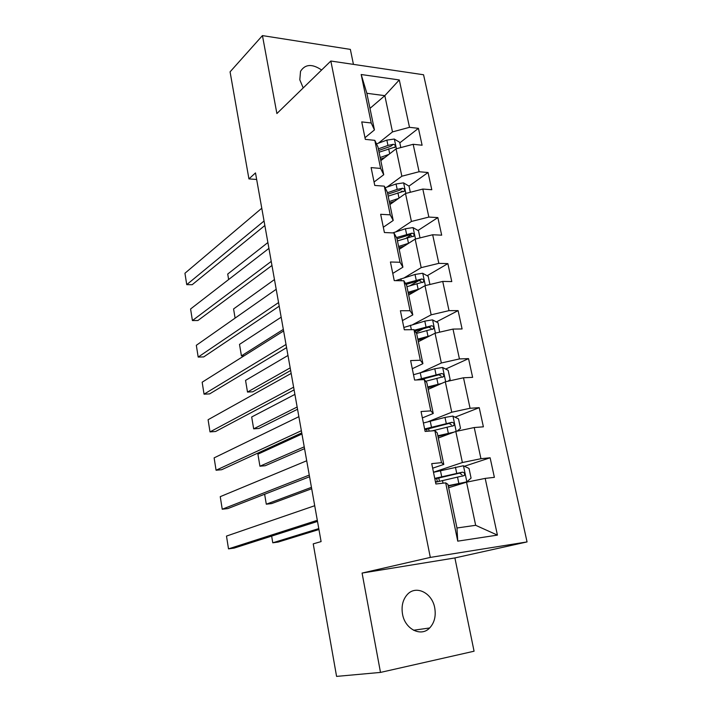 <?xml version="1.0" encoding="UTF-8"?>
<svg xmlns="http://www.w3.org/2000/svg" width="712" height="712" viewBox="0 0 712 712"><rect width="100%" height="100%" fill="white"/><g stroke="black" fill="none" stroke-linecap="round" stroke-linejoin="round"><path stroke-width="1.07" d="M321.61 70.016C312.185 63.608 305.154 64.053 300.526 71.342L299.805 79.806L303.205 87.932M402.52 614.109C404.968 629.212 421.095 637.276 429.665 627.966C434.427 622.795 436.118 616.102 434.729 607.897C432.184 592.731 415.772 584.686 407.166 594.68C402.787 599.753 401.239 606.223 402.52 614.109M353.437 64.374L350.357 49.395L262.443 35.6L230.074 71.85L248.933 178.899L256.658 179.469M527.058 541.921L423.56 74.76L330.84 61.027L430.315 557.407L527.058 541.921L454.897 557.941L362.079 573.071L380.493 672.413L474.067 651.213L454.897 557.941M369.973 108.384L384.827 95.657L366.849 93.29L374.441 129.931L371.219 122.98L361.749 121.903L365.318 139.365L374.815 140.344L380.617 168.424L371.103 167.605L374.761 185.44L384.293 186.161L390.229 214.846L380.662 214.294L384.4 232.521L393.976 232.966L400.037 262.265L390.434 261.998L394.243 280.617L403.864 280.777L410.067 310.726L400.411 310.743L404.309 329.781L413.975 329.647L420.311 360.245L410.619 360.575L414.598 380.039L424.316 379.594L430.787 410.877L421.05 411.527L425.126 431.428L434.881 430.653L441.502 462.658L431.721 463.637L435.886 483.991L445.685 482.878L457.745 541.156L497.421 535.112L475.661 525.305L466.538 482.175L448.622 487.72M371.219 122.98L361.189 74.52L399.29 79.949L409.507 127.323L418.433 128.338L399.815 142.845M497.421 535.112L485.192 478.393L494.377 477.352L490.123 457.78L480.947 458.706L474.228 427.538L483.386 426.817L479.221 407.665L470.071 408.27L463.503 377.778L472.626 377.36L468.541 358.625L459.436 358.928L453.001 329.086L462.088 328.962L458.101 310.619L449.023 310.637L442.731 281.427L451.782 281.578L447.866 263.618L438.832 263.36L432.665 234.755L441.68 235.174L437.853 217.587L428.855 217.071L422.812 189.063L431.792 189.73L428.046 172.509L419.083 171.734L413.165 144.296L422.1 145.221L418.433 128.338M380.493 672.413L336.58 676.4L313.227 543.87L321.094 541.592L255.492 172.918L248.933 178.899M374.815 140.344L377.992 147.046L383.732 174.734L374.058 182.023M380.813 160.663L396.068 148.844L401.853 176.22L387.043 187.087M383.732 174.734L380.617 168.424M413.165 144.296L396.068 148.844M419.083 171.734L401.853 176.22M384.293 186.161L387.355 192.213L393.211 220.471L383.314 227.244M389.918 204.549L405.511 193.513L411.42 221.459L395.73 231.916M393.211 220.471L390.229 214.846M422.812 189.063L405.511 193.513M428.855 217.071L411.42 221.459M393.976 232.966L396.913 238.324L402.903 267.187L392.766 273.417M399.201 249.333L415.149 239.107L421.184 267.65L404.398 277.716M402.903 267.187L400.037 262.265M432.665 234.755L415.149 239.107M438.832 263.36L421.184 267.65M403.864 280.777L406.677 285.423L412.791 314.909L402.422 320.569M408.679 295.044L424.993 285.672L431.161 314.82L412.96 324.521M412.791 314.909L410.067 310.726M442.731 281.427L424.993 285.672M449.023 310.637L431.161 314.82M413.975 329.647L416.654 333.536L422.901 363.663L412.284 368.727M418.345 341.707L435.05 333.225L441.342 362.995L421.175 372.412M422.901 363.663L420.311 360.245M453.001 329.086L435.05 333.225M459.436 358.928L441.342 362.995M424.316 379.594L426.844 382.7L433.234 413.485L422.358 417.926M428.224 389.348L445.32 381.81L451.746 412.221L428.508 421.54M433.234 413.485L430.787 410.877M463.503 377.778L445.32 381.81M470.071 408.27L451.746 412.221M434.881 430.653L437.266 432.94L443.79 464.42L432.656 468.202M438.316 438.013L455.813 431.445L462.382 462.533L433.475 472.216M443.79 464.42L441.502 462.658M474.228 427.538L455.813 431.445M480.947 458.706L462.382 462.533M445.685 482.878L447.91 484.311L456.971 527.993L457.745 541.156M485.192 478.393L466.538 482.175M262.443 35.6L276.888 113.546L330.84 61.027M362.079 573.071L430.315 557.407M456.971 527.993L475.661 525.305M374.441 129.931L364.98 137.719M378.41 143.183L392.49 131.907L384.827 95.657L399.29 79.949M366.849 93.29L361.189 74.52M409.507 127.323L392.49 131.907M490.123 457.78L464.402 466.262M479.221 407.665L455.039 417.17M468.541 358.625L445.676 369.065M425.473 378.303L422.465 379.674M458.101 310.619L436.367 321.931M423.507 328.632L415.977 332.548M447.866 263.618L427.147 275.74M418.87 280.581L410.05 285.743M437.853 217.587L418.024 230.465M410.868 235.111L406.258 238.111M428.046 172.509L409.008 186.099L403.508 182.868L396.05 183.99L385.103 187.754M402.075 191.047L400.642 192.08M317.303 520.312L228.507 548.863L234.159 548.089L317.507 521.433M314.713 505.716L226.487 536.083L228.507 548.863M448.275 486.073L466.858 481.81L471.077 478.099L469.03 468.443L463.334 465.755L433.492 472.314M466.743 481.908L448.195 485.664M318.78 528.598L272.776 542.802L278.152 542.063L318.949 529.523M435.53 482.238L464.277 475.527C465.061 473.649 464.455 472.528 462.48 472.163L434.738 478.393M434.854 478.945L459.543 473.115L461.972 474.771M435.433 481.766L437.818 481.641M271.655 536.1L272.776 542.802M309.257 475.082L222.242 509.222L227.867 508.573L309.551 476.746M306.712 460.771L220.248 496.656L222.242 509.222M301.363 430.716L216.074 470.232L221.681 469.715L301.755 432.905M298.871 416.68L214.125 457.869L216.074 470.232M457.024 431.187L460.504 428.321L458.492 418.878L452.823 416.084L445 417.419L423.4 423.008M428.588 428.535L429.105 431.116M451.007 433.243L437.978 436.376M453.927 432.148L437.853 435.78M311.447 487.355L266.297 504.194L271.655 503.58L311.687 488.735M432.122 430.876L453.793 425.562C454.487 423.747 453.873 422.67 451.96 422.314L424.619 428.962M424.779 429.754L449.094 423.426L451.452 424.859M264.633 494.253L266.297 504.194M448.07 381.196L450.144 379.603L448.177 370.347L442.544 367.463L434.801 368.754L413.512 374.735M304.229 446.833L259.933 466.209L257.913 454.167L301.95 434M441.565 383.465L427.725 386.945M259.933 466.209L265.264 465.719L304.558 448.649M437.764 385.139L427.894 387.728M425.696 381.285L443.523 376.657C444.146 374.913 443.523 373.862 441.671 373.524L416.529 379.95M420.071 379.79L438.868 374.797L441.137 376.034M293.62 387.195L210.013 431.89L215.594 431.499L294.101 389.873M291.172 373.417L208.091 419.733L210.013 431.89M286.019 344.475L204.05 394.172L209.604 393.905L286.58 347.643M283.616 330.955L202.163 382.21L204.05 394.172M278.561 302.555L198.185 357.068L203.712 356.917L279.211 306.187M276.203 289.286L196.325 345.302L198.185 357.068M439.615 332.175L438.076 322.839L432.478 319.866L424.806 321.112L403.838 327.467M297.144 407.015L253.668 428.838L251.683 416.983L294.901 394.395M430.075 335.752L417.819 339.135M253.668 428.838L258.972 428.464L297.545 409.249M425.865 337.888L418.015 340.096M416.565 333.403L433.466 328.784C434.017 327.102 433.394 326.087 431.588 325.758L414.357 330.19M414.963 331.071L428.847 327.182L431.036 328.259M429.923 284.488L428.188 276.309L422.617 273.248L415.025 274.458L395.623 280.644M290.185 367.864L247.5 392.063L245.551 380.395L287.977 355.466M419.181 289.01L408.11 292.32M247.5 392.063L252.787 391.805L290.647 370.507M414.856 291.493L408.341 293.451M406.944 286.687L423.613 281.908C424.103 280.288 423.471 279.309 421.718 278.979L405.431 283.367M406.062 284.408L419.039 280.546L421.13 281.48M420.018 237.897L418.496 230.733L412.969 227.591L405.44 228.757L392.704 232.904M283.332 329.389L241.43 355.867L239.508 344.385L281.169 317.187M408.724 243.228L398.604 246.459M241.43 355.867L244.154 355.786M404.434 245.978L398.871 247.758M397.456 240.941L413.957 236.01C414.393 234.444 413.761 233.492 412.052 233.162L396.486 237.541M397.011 238.787L409.436 234.871L411.429 235.672M271.236 261.411L192.418 320.56L197.909 320.516L271.966 265.478M268.922 248.381L190.585 308.981L192.418 320.56M235.102 318.104L233.572 308.937L274.467 279.558M398.631 198.381L389.286 201.54M394.439 201.345L389.589 202.982M410.317 192.276L409.008 186.081M388.165 196.129L404.487 191.047C404.879 189.534 404.247 188.609 402.583 188.28L397.18 189.401L387.462 192.721M387.764 194.198L400.019 190.122L402.583 188.28M264.054 221.005L186.74 284.64L192.204 284.702L264.855 225.508M261.776 208.215L184.942 273.248L186.74 284.64M400.82 147.58L399.699 142.32L394.234 139.036L386.856 140.122L376.488 143.877M228.641 279.54L227.715 274.049L267.881 242.552M388.885 154.406L380.163 157.512M384.792 157.583L380.493 159.114M379.06 152.217L395.213 146.992C395.56 145.533 394.929 144.634 393.309 144.305L387.96 145.417L378.375 148.87M378.704 150.499L390.799 146.272L393.309 144.305M466.858 481.81L463.476 465.826M441.698 476.675L440.434 470.57M436.678 478.419L437.346 481.668M443.042 483.181L442.49 480.529M456.712 473.257L455.431 467.134M458.813 483.297L457.522 477.138M459.543 473.115L462.48 472.163M456.187 431.365L452.966 416.155M431.463 427.067L430.226 421.095M426.568 429.149L427.004 431.285M446.264 423.418L445 417.419M448.32 433.234L447.056 427.209M449.094 423.426L451.96 422.314M445.685 381.721L442.686 367.543M421.442 378.508L420.24 372.67M436.029 374.628L434.801 368.754M438.04 384.24L436.803 378.339M438.868 374.797L441.671 373.524M435.415 333.145L432.62 319.937M411.367 329.683L410.45 325.242M426.007 326.861L424.806 321.112M427.983 336.269L426.773 330.502M428.847 327.182L431.588 325.758M425.358 285.583L422.759 273.328M401.265 280.733L400.865 278.801M416.2 280.092L415.025 274.458M418.14 289.303L416.947 283.652M419.039 280.546L421.718 278.979M415.505 239.018L413.102 227.671M406.597 234.275L405.44 228.757M408.492 243.308L407.326 237.763M409.436 234.871L412.052 233.162M405.858 193.424L403.642 182.948M397.18 189.401L396.05 183.99M399.014 198.114L397.901 192.819M396.415 148.746L394.377 139.116M387.96 145.417L386.856 140.122M389.713 153.765L388.663 148.772M413.53 630.245L429.665 627.966M439.42 481.25L438.726 477.877M461.999 476.257L464.277 475.527M452.093 426.212L453.793 425.562M442.125 377.28L443.523 376.657M432.255 329.407L433.466 328.784M422.528 282.539L423.613 281.908M412.996 236.624L413.957 236.01M403.642 191.653L404.487 191.047M394.457 147.58L395.213 146.992"/></g></svg>
